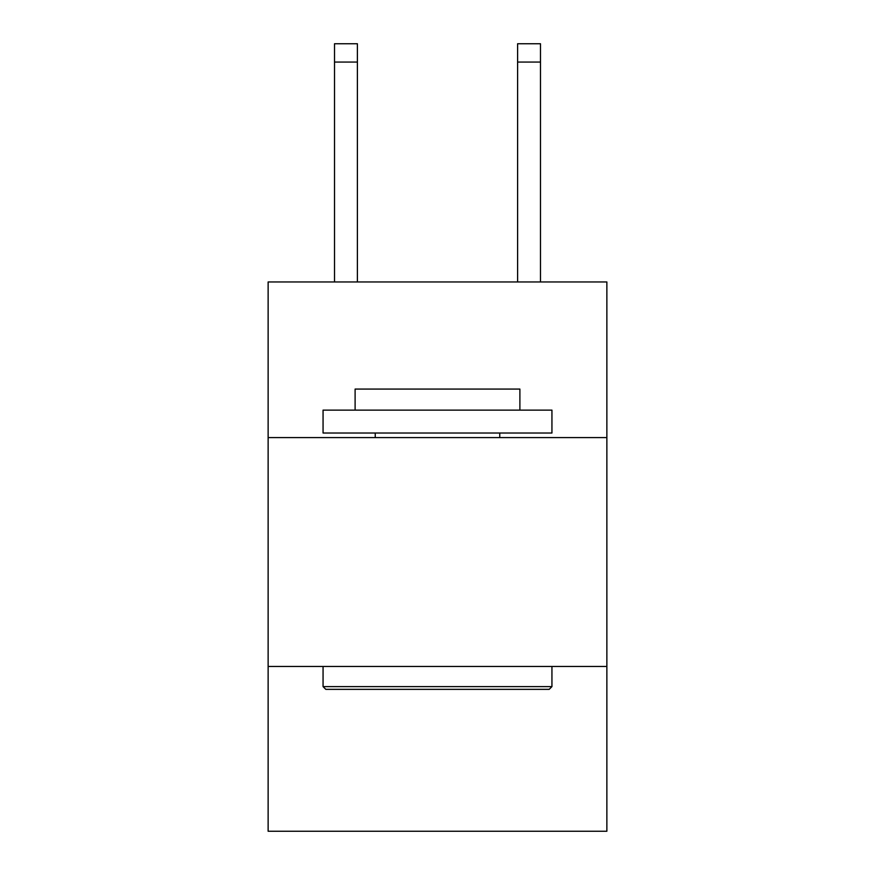 <?xml version="1.0" encoding="UTF-8"?>
<svg xmlns="http://www.w3.org/2000/svg" width="875" height="875" viewBox="0 0 875 875"><rect width="100%" height="100%" fill="white"/><g stroke="black" fill="none" stroke-linecap="round" stroke-linejoin="round"><path stroke-width="1.31" d="M606.867 437.587L606.867 281.958L268.133 281.958L268.133 437.587L606.867 437.587L606.867 831.25L268.133 831.25L268.133 437.587M606.867 666.466L268.133 666.466M517.606 281.958L517.606 43.75L540.488 43.75L540.488 281.958M325.806 689.347L323.061 686.602L551.939 686.602L549.194 689.347L325.806 689.347M551.939 410.123L551.939 433.016L323.061 433.016L323.061 410.123L551.939 410.123M355.108 410.123L355.108 389.069L519.892 389.069L519.892 410.123M551.939 666.466L551.939 686.602M323.061 666.466L323.061 686.602M499.756 433.016L499.756 437.587M375.244 433.016L375.244 437.587M517.606 43.75L540.488 43.75L517.606 43.75M357.394 281.958L357.394 62.059L334.512 62.059L334.512 43.75L357.394 43.75L357.394 62.059M334.512 281.958L334.512 62.059M517.606 62.059L540.488 62.059"/></g></svg>
